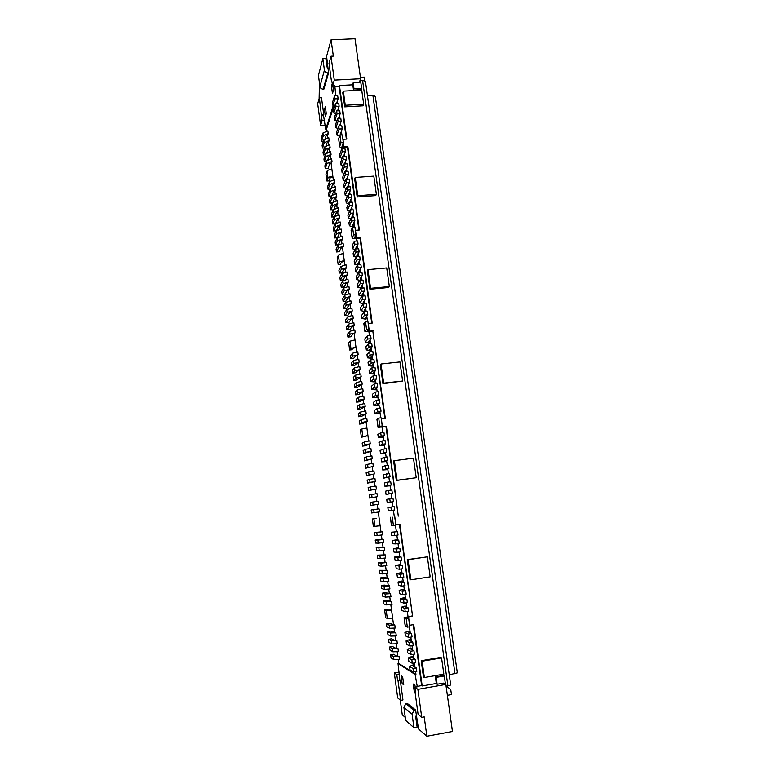 <?xml version="1.0" encoding="UTF-8"?>
<svg xmlns="http://www.w3.org/2000/svg" width="775" height="775" viewBox="0 0 775 775"><rect width="100%" height="100%" fill="white"/><g stroke="black" fill="none" stroke-linecap="round" stroke-linejoin="round"><path stroke-width="1.16" d="M356.548 382.53L361.77 381.261L362.177 384.216L357.585 387.258L354.688 387.587L356.946 385.475L356.548 382.53L354.301 384.681L354.688 387.587M410.004 579.632L407.233 559.618L408.067 559.715L410.847 579.816L410.004 579.632M413.927 650.69L410.643 651.242L411.118 654.691L414.402 654.139L413.927 650.69L410.721 648.985L411.942 648.501L412.106 649.721M368.474 365.732L368.048 362.564L370.721 359.862L373.928 359.513L374.364 362.729L371.826 365.19L373.085 365.325L372.262 366.129L368.474 365.732L371.167 363.078L370.721 359.862M400.568 577.685L400.103 574.294L403.368 573.8L403.833 577.181L400.568 577.685L397.343 577.017L396.887 573.684L400.103 574.294M408.386 657.898L408.851 661.298L412.3 663.342L411.825 659.883L408.386 657.898L412.048 656.396L413.104 656.987L413.278 658.275M413.104 656.987L411.883 657.491L415.119 659.322L415.594 662.78L412.3 663.342M415.119 659.322L411.825 659.883M400.307 598.765L400.772 602.117L404.056 603.192L403.591 599.782L400.307 598.765L403.998 597.661L405.005 597.961L403.775 598.329L406.865 599.269L403.591 599.782M411.942 648.501L410.886 647.948L407.224 649.392L407.689 652.792L411.118 654.691M379.479 511.917L371.554 512.982L371.147 509.989L379.062 508.865L379.479 511.917M408.754 637.457L408.28 634.018L411.564 633.475L412.038 636.914L408.754 637.457L405.373 635.829L404.908 632.448L408.28 634.018M392.315 493.346L391.859 490.032L388.614 490.468L385.611 491.176L386.057 494.44L392.315 493.346L386.057 494.44M389.069 493.782L388.614 490.468M387.771 460.292L387.316 456.998L384.09 457.415L381.164 458.635L381.61 461.871L385.349 461.658L387.771 460.292L381.61 461.871M384.536 460.708L384.09 457.415M376.098 518.523L372.358 518.979L376.098 518.523M397.062 540.049L398.738 540.078L399.193 543.44L395.938 543.914L392.799 543.788L392.344 540.475L398.738 540.078M373.075 505.067L372.659 502.026L370.15 502.51L370.547 505.503L378.442 504.292L370.547 505.503M437.129 684.248L436.17 677.379L435.405 676.924L436.364 683.773L437.129 684.248L443.629 683.104L445.828 684.422L452.455 731.493L426.87 736.25L424.206 716.894L421.726 717.35L418.093 714.424L415.148 692.889L415.681 693.267L414.848 687.241L417.299 686.815L415.119 674.463L415.933 674.327L415.565 671.644M405.664 720.392L403.901 707.372L412.077 714.143L413.918 727.686L405.664 720.392M399.057 656.406L396.287 655.902L393.593 654.274L390.629 654.778L393.497 656.541L399.057 656.406L399.483 659.564L393.923 659.69L393.497 656.541M447.359 695.311L451.447 694.574L450.73 689.537L447.097 686.747L446.177 686.902M416.127 719.81L417.221 719.607M405.267 717.408L402.254 714.783L400.258 700.009M385.64 617.714L384.603 610.032L386.26 610.681L391.578 610.303L392.634 618.072L387.297 618.431L385.64 617.714M391.549 610.07L384.603 610.032M397.556 680.217L400.258 680.15L397.556 680.217L396.81 674.696L394.33 672.971L399.183 672.138M398.001 680.537L400.675 700.348L397.691 697.936L394.33 672.971M375.584 395.357L375.148 392.111L378.355 391.743L378.801 394.979L375.584 395.357L372.823 397.527L372.387 394.33L375.148 392.111M389.583 647.028L392.547 646.534L395.221 648.045L397.982 648.501L392.431 648.675L389.583 647.028L389.999 650.118L392.857 651.814L392.431 648.675M399.406 569.218L398.941 565.837L402.206 565.343L402.671 568.724L399.406 569.218L396.199 568.685L395.744 565.353L398.941 565.837M383.373 600.838L386.328 600.373L391.608 601.429L392.024 604.548L386.531 604.907L383.78 603.899L383.373 600.838L386.115 601.797L386.531 604.907M400.491 565.091L402.206 565.343M385.989 426.725L398.302 516.131L386.425 426.473L378.026 427.374L379.818 426.26L378.704 418.103L381.116 417.812L382.24 425.969L379.818 426.26M413.482 672.002L410.014 669.823L409.549 666.413L413.007 668.534L413.482 672.002L416.785 671.441L416.301 667.972L413.007 668.534M411.564 633.475L408.396 632.032L409.617 631.586L409.762 632.652M378.956 442.457L381.843 440.985L385.068 440.588L385.514 443.862L382.792 445.189L384.042 445.15L383.15 445.577L379.401 445.693L378.956 442.457M385.514 443.862L382.288 444.269L379.401 445.693M382.288 444.269L381.843 440.985M383.964 444.618L384.042 445.15M386.638 452.067L386.192 448.783L382.966 449.19L380.06 450.537L380.506 453.772L384.245 453.617L386.638 452.067L380.506 453.772M383.412 452.484L382.966 449.19M386.425 426.473L380.457 427.044L382.24 425.969M378.704 418.103L376.921 419.304L378.026 427.374M398.021 582.025L398.476 585.367L401.731 586.171L401.266 582.771L398.021 582.025L401.712 581.027L402.709 581.25L401.479 581.589L404.531 582.267L401.266 582.771M382.453 426.957L381.348 418.907L385.32 418.423L372.853 331.419L384.846 418.481M410.847 579.816L430.164 576.842L427.345 556.828L407.233 559.618M361.373 437.274L367.912 435.463L366.904 428.032L361.789 429.03L360.385 429.931L361.373 437.274L367.941 435.627M373.259 330.954L367.331 331.216L368.958 329.21L366.565 329.462L364.928 331.535L372.853 331.419M366.565 329.462L365.471 321.499L363.843 323.659L364.928 331.535M374.015 372.107L374.17 373.24L372.911 373.124L375.468 370.76L372.271 371.118L371.826 367.902L375.032 367.544L375.468 370.76M388.546 639.288L391.375 640.818L391.801 643.957L388.963 642.378L388.546 639.288L391.511 638.803L394.165 640.208L396.916 640.615L397.343 643.773L391.801 643.957M357.546 389.893L362.778 388.653L363.175 391.617L358.563 394.523L355.667 394.853L357.943 392.838L357.546 389.893L355.27 391.947L355.667 394.853M363.175 391.617L357.943 392.838M383.383 474.872L389.583 473.477L390.038 476.78L383.828 478.127L383.383 474.872M390.038 476.78L383.828 478.127M386.802 477.216L386.347 473.903M447.097 686.747L446.09 686.137M352.596 353.197L350.407 355.764L350.794 358.641L353.681 358.331L355.744 355.996L358.186 354.756L352.993 356.122L352.596 353.197L357.779 351.821L358.186 354.756M381.319 585.551L381.726 588.603L384.439 589.378L384.022 586.288L381.319 585.551L384.264 585.096L389.496 585.852L384.022 586.288M416.223 477.729L413.472 458.199L394.378 460.67L397.091 480.277L416.223 477.729L396.306 480.5L393.613 460.96L394.378 460.67M391.22 532.222L397.585 531.698L398.04 535.05L394.785 535.515L391.666 535.515L391.22 532.222L397.585 531.698M413.249 624.679L421.639 685.594L416.766 686.447M414.954 667.159L414.383 662.983M413.772 658.556L413.191 654.342M412.591 649.983L412.009 645.72M411.418 641.419L410.827 637.108M410.246 632.875L409.413 626.81M386.725 499.352L392.993 498.325L393.458 501.648L387.18 502.626L386.725 499.352M393.458 501.648L387.18 502.626M390.213 502.093L389.757 498.771M397.023 539.778L392.344 540.475M387.849 507.538L388.294 510.822L391.356 510.425L390.891 507.092L387.849 507.538M390.891 507.092L394.136 506.647L394.601 509.979L391.356 510.425M335.759 95.8L334.829 85.773L332.523 85.889L331.952 81.714M399.435 524.394L412.562 616.144L399.91 524.326L395.822 524.908M404.056 617.694L406.168 618.576L408.628 618.179L409.801 626.743L407.34 627.149L405.218 626.171L404.056 617.694L412.048 615.951M421.639 685.594L422.181 685.952L413.734 624.602L409.597 625.27M408.628 618.179L406.546 617.346L412.562 616.144M406.168 618.576L407.34 627.149M362.593 80.6L365.383 81.113L450.692 685.013L447.882 685.817L362.593 80.6L360.559 80.707M358.215 413.821L360.53 412.067L360.937 415.042L358.612 416.747L358.215 413.821M361.537 419.488L366.798 418.374L367.205 421.358L362.497 423.712L359.59 424.07L361.935 422.462L361.537 419.488L359.203 421.135L359.59 424.07M376.698 403.465L376.253 400.22L373.472 402.312L373.908 405.509L377.677 405.654L378.539 405.044L377.28 404.986L379.915 403.087L376.698 403.465L373.908 405.509M415.206 687.183L414.925 685.187L413.201 684.005L414.363 692.453L415.536 692.24M332.901 86.18L331.458 86.258L332.456 93.523L333.453 90.258L332.853 85.87M353.584 360.511L358.777 359.154L359.174 362.099L356.733 363.301L354.65 365.548L351.763 365.858L351.375 362.971L353.584 360.511L353.981 363.436L351.763 365.858M378.801 394.979L376.185 397.003L377.444 397.062L376.592 397.72L372.823 397.527M378.413 404.172L378.539 405.044M374.48 387.258L371.729 389.554L371.293 386.367L374.034 384.022L374.48 387.258L377.687 386.89L375.09 389.021L376.35 389.108L375.507 389.796L371.729 389.554M380.961 531.873L380.137 525.741L373.376 526.496L372.358 518.979M360.53 412.067L365.79 410.924L366.197 413.898L361.508 416.398L358.612 416.747M386.463 623.865L389.263 625.163L394.785 624.892L395.211 628.041L389.689 628.292L386.88 626.946L386.463 623.865L389.428 623.391L394.785 624.892M364.55 441.837L369.84 440.81L370.247 443.804L365.471 445.751L362.555 446.109L362.167 443.164L364.55 441.837L364.948 444.821L362.555 446.109M410.779 640.034L409.733 639.53L406.071 640.915L409.462 642.62L412.746 642.068L409.558 640.499L410.779 640.034L410.934 641.177M393.477 548.748L393.933 552.071L397.091 552.333L396.626 548.962L393.477 548.748L397.188 547.973L399.89 548.487L400.355 551.848L397.091 552.333M385.214 465.649L388.449 465.233L388.905 468.526L386.454 469.728L382.714 469.989L385.669 468.952L385.214 465.649L382.278 466.744L382.714 469.989M367.205 421.358L361.935 422.462M421.193 660.717L440.578 657.413L441.556 657.898L422.104 661.22L421.193 660.717L423.441 676.953L424.351 677.524L443.843 674.134L441.556 657.898M380.312 364.657L381.019 363.998L383.664 383.141L402.622 381L382.947 383.732L380.312 364.657M402.622 381L399.939 361.925L381.019 363.998M388.866 581.192L383.392 581.647L380.699 580.979L380.293 577.937L382.976 578.557L388.44 578.092L388.866 581.192M394.301 516.692L393.4 510.144M392.944 506.811L392.266 501.861M391.801 498.49L391.133 493.597M390.668 490.188L389.999 485.363M389.525 481.905L388.876 477.138M388.391 473.641L387.752 468.933M387.258 465.387L386.618 460.747M386.134 457.153L385.504 452.571M385.001 448.938L384.381 444.414M383.877 440.733L383.267 436.277M382.753 432.547L382.017 427.209M362.177 384.216L356.946 385.475M370.247 443.804L364.948 444.821M396.306 480.5L397.091 480.277M398.243 560.761L395.066 560.364L394.611 557.041L397.788 557.39L398.243 560.761L401.508 560.277L401.043 556.905L397.788 557.39M388.44 578.092L383.238 577.482L380.293 577.937M369.849 341.688L368.58 341.504L371.07 338.704L367.873 339.033L365.238 342.056L369.036 342.598L369.849 341.688L369.656 340.293M387.393 570.342L379.266 570.322L381.939 570.836L387.393 570.342L387.81 573.432L382.356 573.926L381.939 570.836M382.356 573.926L379.673 573.364L379.266 570.322M367.137 480.151L369.607 479.347L370.014 482.37L367.534 483.125L367.137 480.151M387.936 485.489L384.942 486.274L388.672 485.906L391.172 485.053L387.936 485.489L387.481 482.176L390.716 481.75L391.172 485.053M366.197 413.898L360.937 415.042M396.277 635.897L390.745 636.12L387.917 634.657L387.5 631.567L390.319 632.991L395.851 632.749L396.277 635.897M387.5 631.567L390.464 631.083L395.851 632.749M402.893 594.677L399.619 593.737L399.164 590.385L402.428 591.267L402.893 594.677L406.168 594.163L405.693 590.763L402.428 591.267M406.865 599.269L407.33 602.679L404.056 603.192M405.228 611.737L401.915 610.526L401.46 607.164L404.763 608.317L405.228 611.737L408.502 611.204L408.037 607.794L404.763 608.317M404.531 582.267L404.996 585.667L401.731 586.171M352.993 356.122L350.794 358.641M365.558 449.306L370.857 448.308L371.264 451.321L363.552 453.491L365.955 452.3L365.558 449.306L363.155 450.537L363.552 453.491M371.264 451.321L365.955 452.3M403.901 707.372L405.771 703.816L407.311 703.429L415.603 710.045L418.5 728.955L426.87 736.25M390.552 593.631L385.291 592.73L382.337 593.185L385.068 594.028L390.552 593.631L390.968 596.75L385.485 597.137L385.068 594.028M367.98 467.306L367.573 464.302L365.141 465.32L365.538 468.284L373.308 466.385L365.538 468.284M396.916 640.615L391.375 640.818M416.301 667.972L413.046 666.006L414.267 665.493L414.451 666.858M389.689 628.292L389.263 625.163M405.693 590.763L402.632 589.949L403.853 589.601L402.855 589.339L399.164 590.385M377.318 396.132L377.444 397.062M372.271 371.118L369.559 373.657L373.337 374.005L374.17 373.24M392.266 517.099L393.409 525.46L391.452 525.557L390.329 517.283M394.698 516.76L395.851 525.121L393.409 525.46M382.337 593.185L382.753 596.246L385.485 597.137M367.534 483.125L375.352 481.507L374.945 478.475L369.607 479.347M368.135 487.591L370.624 486.894L371.031 489.916L368.542 490.575L368.135 487.591M366.565 456.795L371.874 455.836L372.281 458.839L364.541 460.873L364.143 457.918L366.565 456.795L366.972 459.798L364.541 460.873M422.104 661.22L424.351 677.524M406.265 607.193L406.148 606.341L404.928 606.728L408.037 607.794M414.267 665.493L413.201 664.853L409.549 666.413M353.323 377.435L355.56 375.177L360.772 373.879L361.169 376.834L355.957 378.113L353.71 380.331L353.323 377.435M381.319 566.215L386.764 565.692L386.347 562.602L378.248 562.737L380.903 563.134L381.319 566.215L378.655 565.769L378.248 562.737M397.982 648.501L398.408 651.659L392.857 651.814M402.177 683.666L403.727 684.78L402.642 676.759L401.101 675.703L402.177 683.666L403.543 683.434M375.197 540.049L377.793 540.107L378.21 543.178L375.604 543.062L375.197 540.049L383.208 539.487L377.793 540.107M355.957 378.113L355.56 375.177M383.208 539.487L383.625 542.558L378.21 543.178M367.873 339.033L367.437 335.837L364.812 338.907L365.238 342.056M436.17 677.379L444.278 675.965L443.484 675.509L435.405 676.924M444.278 675.965L445.441 684.189M393.923 659.69L391.046 657.878L390.629 654.778M427.345 556.828L408.067 559.715M381.164 436.073L378.297 437.623L382.046 437.565L382.937 437.1L381.688 437.119L384.39 435.676L381.164 436.073L380.719 432.799L377.861 434.397L378.297 437.623M396.887 573.684L400.578 572.744L401.566 572.919L400.336 573.238L403.368 573.8M422.181 685.952L436.315 683.472M446.071 686.137L447.882 685.817M352.77 84.814L339.44 85.521L339.121 86.529L346.367 139.103M369.326 331.351L368.251 323.495L372.184 323.097L360.404 237.673L356.51 238.002L355.454 230.32L359.348 230.001L347.849 146.572L343.993 146.824L342.957 139.316L346.822 139.074L339.44 85.521M369.898 289.259L367.321 270.64L367.98 269.623L370.557 288.319L369.898 289.259L388.604 287.496L389.341 286.556L386.715 267.927L367.98 269.623M376.369 194.312L375.691 195.6L357.159 196.995L354.64 178.802L355.241 177.456L357.759 195.717L376.369 194.312L373.812 176.128L355.241 177.456M345.262 105.264L363.698 104.218L363.078 105.817L344.71 106.872L342.763 92.797L343.306 91.13L345.262 105.264L344.71 106.872M372.659 502.026L378.035 501.251L378.442 504.292M398.253 659.593L398.776 663.458L398.021 663.584L399.813 679.83M397.749 655.863L397.178 651.697M396.684 648.007L396.112 643.812M395.618 640.16L395.047 635.946M394.562 632.322L393.991 628.089M393.506 624.514L392.634 618.072M398.776 663.458L415.933 674.327M415.119 674.463L398.021 663.584M376.214 547.596L384.255 547.179L376.214 547.596L376.611 550.618L379.246 550.841L378.83 547.77M377.231 555.162L385.301 554.881L377.231 555.162L377.638 558.184L380.283 558.523L379.866 555.442M409.617 631.586L408.58 631.121L404.908 632.448M383.664 383.141L382.947 383.732M372.92 364.124L373.085 365.325M377.687 386.89L377.241 383.664L374.034 384.022M400.423 564.607L395.744 565.353M389.496 585.852L389.912 588.961L384.439 589.378M388.905 468.526L385.669 468.952M415.168 693.034L414.363 692.453M400.258 680.15L402.942 699.941L400.675 700.348M399.89 548.487L396.626 548.962M379.915 403.087L379.469 399.842L376.253 400.22M371.07 338.704L370.624 335.507L367.437 335.837M374.093 512.653L373.686 509.621M390.745 636.12L390.319 632.991M403.853 589.601L403.949 590.298M405.005 597.961L405.112 598.736M385.301 554.881L385.718 557.971L380.283 558.523M391.608 601.429L386.115 601.797M375.352 481.507L370.014 482.37M370.624 486.894L375.972 486.051L376.379 489.083L368.542 490.575M376.379 489.083L371.031 489.916M359.174 362.099L353.981 363.436M350.93 348.43L349.951 341.184L348.663 342.812L349.632 350L350.93 348.43L355.967 347.171L356.636 352.121M357.11 355.638L357.624 359.455M358.098 362.952L358.622 366.808M359.096 370.276L359.619 374.17M360.084 377.619L360.617 381.542M361.082 384.972L361.615 388.934M362.08 392.334L362.623 396.335M363.078 399.716L363.62 403.746M364.076 407.108L364.628 411.176M365.083 414.518L365.635 418.616M366.081 421.939L366.904 428.032M373.308 466.385L372.901 463.363L367.573 464.302M368.997 474.833L368.59 471.82L366.139 472.731L366.536 475.695L374.335 473.932L366.536 475.695M374.335 473.932L373.918 470.909L368.59 471.82M372.048 497.482L371.642 494.46L369.142 495.041L369.539 498.025L377.415 496.678L369.539 498.025M377.415 496.678L376.999 493.646L371.642 494.46M394.785 535.515L394.33 532.163M394.611 557.041L398.311 556.217L401.043 556.905M408.018 616.609L407.301 611.398M406.749 607.348L406.129 602.863M405.577 598.881L404.957 594.347M404.424 590.424L403.794 585.852M403.262 581.986L402.632 577.365M402.109 573.568L401.469 568.908M400.956 565.159L400.307 560.461M399.803 556.779L399.154 552.033M398.65 548.409L398.001 543.614M397.507 540.059L396.848 535.225M396.364 531.718L395.463 525.169M380.719 432.799L383.945 432.402L384.39 435.676M367.912 435.463L368.668 441.033M369.113 444.288L369.685 448.531M370.121 451.757L370.702 456.049M371.138 459.246L371.719 463.576M372.155 466.753L372.736 471.113M373.172 474.271L373.763 478.669M374.189 481.808L374.79 486.235M375.207 489.354L375.817 493.82M376.233 496.911L376.844 501.415M377.26 504.486L377.871 509.03M378.287 512.081L380.137 525.741M381.387 535.021L381.998 539.516M382.433 542.694L383.034 547.169M383.47 550.386L384.071 554.832M384.516 558.087L385.107 562.514M385.553 565.808L386.153 570.216M386.609 573.539L387.2 577.927M387.655 581.289L388.246 585.658M388.701 589.058L389.292 593.398M389.757 596.837L390.338 601.158M390.813 604.626L391.578 610.303M455.002 673.843L372.862 95.277L375.294 96.391L457.318 672.865L449.258 674.841M372.281 458.839L366.972 459.798M387.481 482.176L384.497 483.009L384.942 486.274M396.81 674.696L399.067 674.308M361.169 376.834L356.607 380.012L353.71 380.331M445.828 684.422L417.88 689.353L414.848 687.241M421.726 717.35L417.88 689.353M382.85 436.49L382.937 437.1M374.18 532.512L376.766 532.464L377.183 535.525L374.587 535.525L374.18 532.512L382.172 531.805L376.766 532.464M382.172 531.805L382.588 534.876L377.183 535.525M406.071 640.915L406.526 644.306L409.936 646.069L409.462 642.62M369.559 373.657L369.123 370.489L371.826 367.902M407.224 649.392L410.643 651.242M412.746 642.068L413.22 645.517L409.936 646.069M406.148 606.341L405.141 606.002L401.46 607.164M365.471 321.499L367.863 321.257L368.958 329.21M402.709 581.25L402.797 581.88M395.938 543.914L395.483 540.553M401.566 572.919L401.644 573.481M383.392 581.647L382.976 578.557M386.347 562.602L380.903 563.134M384.255 547.179L384.671 550.26L379.246 550.841M406.546 703.574L414.809 710.191L415.603 710.045M414.809 710.191L414.005 710.442L412.077 714.143M416.504 714.366L415.758 717.117L417.115 727.095L413.918 727.686M376.214 388.101L376.35 389.108M374.364 362.729L371.167 363.078M349.632 350L351.792 349.777L353.109 348.198L356.016 347.529M380.738 417.861L379.924 411.951M379.401 408.096L378.82 403.882M378.287 399.978L377.716 395.822M377.173 391.879L376.611 387.781M376.059 383.799L375.507 379.75M374.955 375.73L374.412 371.748M373.85 367.679L373.308 363.746M372.746 359.639L372.213 355.773M371.651 351.618L371.128 347.81M370.547 343.616L370.033 339.867M369.452 335.633L368.929 331.826M373.376 379.178L370.644 381.6L374.422 381.891L375.265 381.164L374.005 381.067L376.582 378.82L373.376 379.178L372.93 375.952L376.137 375.594L376.582 378.82M372.93 375.952L370.208 378.423L370.644 381.6M375.11 380.099L375.265 381.164M377.812 411.593L377.367 408.338L374.567 410.314L375.003 413.511L378.762 413.608L379.634 413.027L378.384 412.998L381.029 411.215L377.812 411.593L375.003 413.511M379.517 412.222L379.634 413.027M377.367 408.338L380.583 407.96L381.029 411.215M373.259 354.698L372.823 351.492L369.627 351.84L366.963 354.669L367.398 357.827L371.177 358.273L372.01 357.43L370.741 357.285L373.259 354.698L370.062 355.047L367.398 357.827M371.835 356.171L372.01 357.43M370.062 355.047L369.627 351.84M358.534 397.275L363.775 396.064L364.182 399.028L359.542 401.799L356.645 402.138L358.941 400.229L358.534 397.275L356.258 399.222L356.645 402.138M364.182 399.028L358.941 400.229M354.969 370.77L354.572 367.834L359.774 366.507L360.172 369.462L354.969 370.77L352.741 373.095L355.628 372.775L357.721 370.624L360.172 369.462M352.741 373.095L352.344 370.198L354.572 367.834M368.968 347.035L366.313 349.932L370.101 350.426L370.925 349.554L369.665 349.389L372.165 346.696L368.968 347.035L368.532 343.829L371.729 343.49L372.165 346.696M368.532 343.829L365.887 346.783L366.313 349.932M370.741 348.227L370.925 349.554M359.939 407.621L359.532 404.666L364.783 403.484L365.19 406.458L359.939 407.621L357.624 409.433L357.236 406.517L359.532 404.666M365.19 406.458L360.53 409.093L357.624 409.433M332.523 85.889L334.277 80.106L330.993 56.226L333.327 56.12L331.08 39.796L326.585 56.372L328.561 72.85L323.931 89.086L323.214 89.125C321.431 89.047 320.337 88.176 319.93 86.5L318.428 75.388L322.846 58.677L324.415 70.167L319.93 86.5M331.516 81.733L328.997 63.347L330.993 56.226M331.458 86.258L332.223 83.7M324.444 109.663L325.335 106.679L326.275 113.634L325.374 116.57L324.444 109.663L325.733 109.585M331.894 169.318L332.833 176.274C330.189 176.555 328.581 177.155 327.99 178.076L326.905 181.021L325.975 174.133L327.05 171.13C327.641 170.2 329.249 169.589 331.894 169.318L331.061 163.167M326.905 181.021L329.026 180.866L330.131 177.921L332.93 177M352.131 237.964L351.075 230.272L352.548 227.191L353.613 234.961L352.131 237.964C352.412 238.593 353.749 238.836 356.142 238.681L360.036 238.351L371.719 323.136M352.548 227.191L354.921 226.998L355.987 234.767L353.613 234.961M356.51 238.002L354.504 237.644L355.987 234.767M360.404 237.673L360.036 238.351M367.486 321.296L366.778 316.123M366.178 311.763L365.693 308.247M365.093 303.839L364.618 300.38M364.008 295.934L363.533 292.524M362.923 288.038L362.458 284.687M361.838 280.162L361.392 276.869M360.762 272.306L360.317 269.07M359.687 264.459L359.251 261.282M358.612 256.632L358.176 253.502M357.537 248.823L357.12 245.743M356.471 241.025L356.142 238.681M354.543 227.027L353.933 222.561M353.274 217.717L352.877 214.869M352.208 209.986L351.821 207.187M351.153 202.265L350.775 199.514M350.087 194.564L349.719 191.871M349.031 186.872L348.673 184.227M347.985 179.19L347.626 176.603M346.929 171.537L346.58 168.998M345.882 163.893L345.543 161.413M344.836 156.259L344.497 153.828M343.79 148.645L343.664 147.696L347.51 147.444L358.893 230.039M341.911 134.976L341.397 131.188M340.671 125.889L340.361 123.671M339.624 118.333L339.334 116.163M338.597 110.796L338.307 108.674M337.561 103.269L337.28 101.205M333.899 105.884L326.459 129.183L326.75 131.295M330.508 159.098L330.121 156.211M329.569 152.123L329.181 149.275M328.629 145.167L328.242 142.348M327.689 138.221L327.312 135.441M332.833 176.274L333.347 180.081M333.889 184.092L334.296 187.095M334.839 191.086L335.255 194.128M335.788 198.1L336.205 201.171M336.738 205.123L337.164 208.233M337.697 212.166L338.113 215.305M338.646 219.218L339.072 222.386M339.605 226.281L340.041 229.487M340.564 233.352L341 236.588M341.523 240.444L341.959 243.718M342.482 247.545L344.865 265.157M345.379 268.925L345.834 272.335M346.347 276.084L346.812 279.523M347.316 283.253L347.781 286.721M348.285 290.431L348.76 293.938M349.263 297.619L349.738 301.165M350.232 304.827L350.717 308.402M351.211 312.044L351.695 315.657M352.189 319.281L352.683 322.923M353.168 326.527L353.671 330.198M354.156 333.783L355.967 347.171M362.099 285.239L362.351 287.07L361.625 288.164M366.401 316.607L366.623 318.186L365.829 319.203L362.022 318.515L361.596 315.386L364.163 311.967L364.599 315.134L362.022 318.515M358.893 261.873L358.786 264.546M351.569 311.938L352.247 310.959L347.113 312.499L345.011 315.619L347.878 315.338L349.864 312.451L351.569 311.938M345.011 315.619L344.623 312.771L346.716 309.613L351.85 308.062L352.247 310.959M343.228 283.689L341.184 287.196L344.052 286.934L345.97 283.679L347.675 283.137L348.324 282.032L343.228 283.689L342.841 280.821L347.936 279.155L348.324 282.032M357.827 254.113L357.827 256.699M352.838 315.318L353.235 318.225L348.082 319.736L347.694 316.839L352.838 315.318M347.694 316.839L345.582 319.901L345.97 322.758L348.847 322.468L350.843 319.678L353.235 318.225M344.778 295.188L349.893 293.58L350.281 296.467L345.166 298.065L344.778 295.188L342.715 298.54L343.093 301.388L345.96 301.107L347.917 298.036L349.612 297.513L350.281 296.467M340.235 280.124L343.093 279.862L345.001 276.52L346.696 275.968L347.355 274.834L342.259 276.52L340.235 280.124L339.857 277.295L341.872 273.653L346.968 271.957L347.355 274.834M348.915 286.363L349.302 289.249L344.197 290.877L343.809 288L348.915 286.363M343.809 288L341.756 291.448L342.133 294.287L345.001 294.016L346.938 290.858L348.643 290.315L349.302 289.249M349.06 326.992L346.929 329.908L349.806 329.617L351.821 326.914L354.214 325.5L349.06 326.992L348.673 324.086L353.826 322.594L354.214 325.5M350.872 300.816L351.269 303.713L346.134 305.282L345.747 302.395L350.872 300.816M345.747 302.395L343.664 305.65L344.052 308.498L346.919 308.218L348.886 305.243L351.269 303.713M363.175 293.057L363.417 294.829L362.642 295.953L358.825 295.12L358.408 292.01L360.918 288.232L361.344 291.39L358.825 295.12M359.958 269.642L359.736 272.403M349.651 331.351L354.814 329.879L355.202 332.795L350.038 334.257L349.651 331.351L347.51 334.209L347.897 337.077L350.775 336.776L352.799 334.161L355.202 332.795M345.989 264.779L346.377 267.646L341.291 269.361L340.903 266.503L345.989 264.779M340.903 266.503L338.907 270.243L339.285 273.062L342.143 272.8L344.042 269.38L345.728 268.809L346.377 267.646M356.771 246.373L356.858 248.882M361.034 277.431L360.685 280.269M364.25 300.884L364.483 302.599L363.698 303.684L359.891 302.899L362.429 299.286L361.993 296.127L365.17 295.827L365.606 298.985L362.429 299.286M365.325 308.741L365.548 310.387L364.763 311.443L360.956 310.698L363.514 307.21L363.078 304.032L366.265 303.732L366.691 306.89L364.289 310.136L365.548 310.387M343.083 243.311L343.47 246.169L338.413 247.961L336.447 251.952L336.069 249.143L338.026 245.123L343.083 243.311M336.447 251.952L339.295 251.71L341.155 248.019L342.831 247.419L343.47 246.169M346.26 169.783L346.502 171.566M347.307 177.378L347.558 179.228M332.01 195.416L333.531 191.619L335.188 190.95L335.788 189.468L330.789 191.473L328.949 196.211L331.216 196.036M328.949 196.211L328.571 193.44L330.412 188.674L335.401 186.649L335.788 189.468M333.783 209.541L335.42 205.637L337.086 204.987L337.697 203.563L332.688 205.52L330.809 210.073L333.192 209.889M330.809 210.073L330.441 207.293L332.31 202.701L337.309 200.744L337.697 203.563M342.114 236.191L342.502 239.039L337.454 240.86L335.498 244.939L335.129 242.139L337.067 238.022L342.114 236.191M335.498 244.939L338.355 244.697L340.196 240.918L341.872 240.318L342.502 239.039M339.227 214.878L339.615 217.717L334.587 219.616L334.209 216.797L339.227 214.878M335.546 223.713L337.328 219.713L338.995 219.083L339.615 217.717M345.224 162.208L345.456 163.922M330.663 151.648L331.041 154.438L326.091 156.579L325.713 153.799L330.663 151.648M327.573 160.357L328.823 156.773L330.47 156.066L331.041 154.438M336.108 230.931L334.18 235.145L334.558 237.944L337.406 237.702L339.237 233.837L340.913 233.227L341.533 231.919L336.495 233.759L336.108 230.931L341.155 229.071L341.533 231.919M337.939 109.779L338.171 110.815M348.343 184.983L348.614 186.901M331.603 158.623L331.981 161.413L327.021 163.535L326.653 160.745L331.603 158.623M326.653 160.745L324.87 165.889L325.238 168.64L328.067 168.437L329.753 163.719L331.409 163.012L331.981 161.413M340.022 124.649L340.244 125.918M341.068 132.099L341.494 135.005M352.538 215.557L352.838 217.756M338.975 117.209L339.208 118.362M350.436 200.241L350.726 202.294M353.594 223.239L353.913 225.564L353.187 226.998L349.351 225.748L351.705 220.982L351.278 217.882L348.934 222.687L349.351 225.748M329.714 144.683L330.092 147.473L325.151 149.633L324.773 146.862L329.714 144.683M326.682 153.382L327.883 149.846L329.53 149.129L330.092 147.473M331.128 188.383L332.582 184.624L334.238 183.946L334.829 182.435L329.85 184.469L328.019 189.294L330.237 189.139M328.019 189.294L327.651 186.533L329.472 181.67L334.451 179.626L334.829 182.435M336.36 193.692L336.738 196.511L331.739 198.487L331.361 195.678L336.36 193.692M332.901 202.469L334.471 198.623L336.137 197.964L336.738 196.511M351.492 207.894L351.782 210.015M328.774 137.737L329.152 140.517L324.221 142.707L323.843 139.936L328.774 137.737M325.791 146.417L326.943 142.929L328.59 142.203L329.152 140.517M344.187 154.651L344.41 156.288M336.902 102.368L337.135 103.288M349.389 192.607L349.661 194.593M340.186 221.97L340.574 224.808L335.536 226.688L333.618 230.96L333.24 228.16L335.158 223.859L340.186 221.97M333.618 230.96L336.466 230.718L338.278 226.765L339.954 226.145L340.574 224.808M327.835 130.801L328.213 133.571L323.282 135.79L322.913 133.029L327.835 130.801M324.899 139.471L326.013 136.022L327.651 135.286L328.213 133.571M338.268 207.807L338.656 210.635L333.637 212.563L333.26 209.744L338.268 207.807M334.664 216.612L336.369 212.67L338.045 212.03L338.656 210.635M360.268 283.505L359.832 280.356L363.01 280.056L363.436 283.204L360.268 283.505L357.769 287.351L361.382 288.184M362.351 287.07L361.082 286.779L363.436 283.204M358.757 272.49L361.925 272.199L362.361 275.338L359.183 275.629L358.757 272.49L356.287 276.501L356.713 279.601L359.832 280.356L357.343 284.251L357.769 287.351M366.623 318.186L365.354 317.953L367.786 314.824L364.599 315.134M364.163 311.967L367.35 311.647L367.786 314.824M359.174 263.897L357.905 263.548L360.21 259.664L359.774 256.535L356.607 256.806L354.175 261.049L354.601 264.139L357.517 264.914M360.21 259.664L357.033 259.935L354.601 264.139M357.033 259.935L356.607 256.806M347.113 312.499L346.716 309.613M341.184 287.196L340.806 284.367L342.841 280.821M355.967 252.117L355.541 248.988L358.699 248.717L359.135 251.846L355.967 252.117L353.545 256.428L356.374 257.222M358.118 256.196L356.839 255.837L359.135 251.846M355.541 248.988L353.119 253.347L353.545 256.428M348.082 319.736L345.97 322.758M345.166 298.065L343.093 301.388M342.259 276.52L341.872 273.653M344.197 290.877L342.133 294.287M346.929 329.908L346.541 327.05L348.673 324.086M346.134 305.282L344.052 308.498M363.417 294.829L362.148 294.548L364.521 291.09L361.344 291.39M360.918 288.232L364.085 287.932L364.521 291.09M360.23 271.608L358.961 271.279L361.286 267.491L360.85 264.362L357.682 264.643L355.231 268.77L355.647 271.86L358.67 272.626M361.286 267.491L358.108 267.782L355.647 271.86M358.108 267.782L357.682 264.643M350.038 334.257L347.897 337.077M341.291 269.361L339.285 273.062M357.062 248.523L355.793 248.145L358.06 244.038L357.633 240.928L354.466 241.19L352.073 245.665L352.489 248.736L355.241 249.531M358.06 244.038L354.892 244.309L352.489 248.736M354.892 244.309L354.466 241.19M361.286 279.329L360.017 279.019L362.361 275.338M359.183 275.629L356.713 279.601M359.891 302.899L359.464 299.789L361.993 296.127M364.483 302.599L363.213 302.337L365.606 298.985M366.691 306.89L363.514 307.21M363.078 304.032L360.53 307.578L360.956 310.698M338.413 247.961L338.026 245.123M347.452 166.867L344.313 167.08L343.897 164.029L347.035 163.806L347.452 166.867L345.505 171.633M344.313 167.08L342.095 172.622L344.207 173.484M342.095 172.622L341.688 169.609L343.897 164.029M348.508 174.511L345.369 174.733L343.131 180.168L342.715 177.155L344.943 171.672L348.082 171.449L348.508 174.511L346.493 179.296M345.369 174.733L344.943 171.672M345.292 181.03L343.131 180.168M330.789 191.473L330.412 188.674M332.688 205.52L332.31 202.701M337.454 240.86L337.067 238.022M334.587 219.616L332.678 223.985L332.31 221.195L334.209 216.797M335.41 223.762L332.678 223.985M346.406 159.233L343.267 159.447L342.85 156.395L345.989 156.182L346.406 159.233L344.517 163.98M343.267 159.447L341.068 165.094L343.131 165.966M341.068 165.094L340.661 162.091L342.85 156.395M326.091 156.579L324.318 161.772L323.95 159.03L325.713 153.799M326.343 161.636L324.318 161.772M336.495 233.759L334.558 237.944M339.121 106.214L336.001 106.388L335.594 103.375L338.714 103.201L339.121 106.214L337.58 110.854M335.594 103.375L333.521 109.827L333.928 112.792L335.711 113.683M336.001 106.388L333.928 112.792M349.564 182.173L346.415 182.406L345.999 179.335L349.137 179.112L349.564 182.173L347.481 186.978M346.415 182.406L344.158 187.724L346.367 188.587M344.158 187.724L343.751 184.702L345.999 179.335M327.021 163.535L325.238 168.64M337.658 118.449L340.777 118.265L341.194 121.288L338.065 121.472L337.658 118.449L335.546 124.688L335.953 127.662L337.813 128.553M338.065 121.472L335.953 127.662M341.194 121.288L339.566 125.957M341.339 135.015L340.215 134.482L342.23 128.844L339.101 129.037L336.97 135.121L339.508 136.303M339.101 129.037L338.694 126.005L341.814 125.821L342.23 128.844M336.97 135.121L336.563 132.138L338.694 126.005M352.412 217.794L351.588 217.513L353.797 212.989L350.639 213.232L348.314 218.114L347.897 215.062L350.213 210.141L350.639 213.232M350.213 210.141L353.371 209.899L353.797 212.989M350.755 218.947L348.314 218.114M340.157 113.741L337.038 113.925L336.621 110.903L339.741 110.728L340.157 113.741L338.578 118.401M337.038 113.925L334.936 120.222L336.757 121.113M334.936 120.222L334.529 117.248L336.621 110.903M349.748 202.372L351.676 197.547L348.527 197.79L346.231 202.895L345.815 199.853L348.101 194.709L348.527 197.79M348.556 203.738L346.231 202.895M348.101 194.709L351.249 194.477L351.676 197.547M353.913 225.564L352.635 225.147L354.853 220.73L354.427 217.63L351.278 217.882M354.853 220.73L351.705 220.982M325.151 149.633L323.398 154.922L323.03 152.181L324.773 146.862M325.384 154.787L323.398 154.922M329.85 184.469L329.472 181.67M331.739 198.487L329.879 203.137L329.501 200.367L331.361 195.678M332.204 202.953L329.879 203.137M351.075 210.073L350.542 209.889L352.732 205.259L349.583 205.501L347.268 210.49L349.651 211.333M349.583 205.501L349.157 202.42L352.305 202.178L352.732 205.259M347.268 210.49L346.851 207.448L349.157 202.42M324.221 142.707L322.478 148.083L322.109 145.351L323.843 139.936M324.415 147.957L322.478 148.083M345.359 151.609L342.23 151.822L340.041 157.577L339.634 154.583L341.814 148.771L344.943 148.568L345.359 151.609L343.528 156.347M342.23 151.822L341.814 148.771M342.056 158.449L340.041 157.577M338.094 98.696L334.974 98.871L334.558 95.867L337.677 95.693L338.094 98.696L336.592 103.317M334.974 98.871L332.911 105.381L334.664 106.272M332.911 105.381L332.504 102.416L334.558 95.867M350.62 189.856L347.471 190.088L347.045 187.017L350.193 186.785L350.62 189.856L348.469 194.68M347.471 190.088L345.195 195.3L347.462 196.153M345.195 195.3L344.778 192.268L347.045 187.017M335.536 226.688L335.158 223.859M323.282 135.79L321.557 141.253L321.189 138.531L322.913 133.029M323.456 141.137L321.557 141.253M333.637 212.563L331.748 217.019L331.371 214.239L333.26 209.744M334.19 216.826L331.748 217.019M319.436 82.789L319.116 98.648M319.348 97.805L322.051 120.59L320.598 125.395L317.682 103.753L319.348 97.805L321.48 97.689L323.795 114.797L321.664 114.923M321.402 115.795L323.533 115.669L323.795 114.797M333.26 105.555L325.752 129.231L323.533 115.669M344.274 260.787C341.61 261.097 339.963 261.601 339.334 262.328L338.142 264.604L340.293 264.411L341.494 262.134L344.352 261.34M338.142 264.604L337.202 257.571L338.375 255.237C339.004 254.5 340.642 253.977 343.315 253.677M349.951 341.184L354.979 339.896M370.557 288.319L389.341 286.556M357.159 196.995L357.759 195.717M363.698 104.218L361.722 90.142L343.306 91.13M347.849 146.572L347.51 147.444M343.993 146.824L341.978 146.262L343.325 142.542L340.971 142.687L339.634 146.572C339.934 147.415 341.281 147.792 343.664 147.696M340.971 142.687L339.934 135.102L338.636 138.725L339.634 146.572M339.934 135.102L342.279 134.947L343.325 142.542M334.529 86.771L339.121 86.529M331.08 39.796L354.989 38.75L360.617 78.75L334.277 80.106M324.183 120.464L322.051 120.59M325.19 125.114L320.598 125.395M353.972 88.737L353.148 82.818L352.683 84.165L353.507 90.074L353.972 88.737L361.634 88.331L360.375 79.408M353.507 90.074L361.14 89.658L361.634 88.331M353.148 82.818L359.271 82.499L360.617 78.75M328.329 69.12L327.002 66.999L325.849 58.532L322.846 58.677M328.561 72.85L327.806 72.889C325.965 72.811 324.832 71.901 324.415 70.167M325.752 129.231L326.459 129.183M360.414 77.297L364.26 77.093L364.812 81.007M372.862 95.277L367.427 95.577M376.999 419.207L378.103 427.287M362.787 436.432L361.789 429.03M363.911 323.475L364.986 331.371M404.153 617.782L405.315 626.268M409.684 625.26L408.522 616.803M395.899 524.898L394.766 516.644M387.297 618.431L386.26 610.681M390.406 517.274L391.54 525.557M374.906 526.419L373.889 518.843M327.99 178.076L327.05 171.13M339.334 262.328L338.375 255.237M338.636 138.725L339.673 146.243M323.214 89.125L327.806 72.889M351.123 230.01L352.179 237.712M405.771 703.816L414.005 710.442"/></g></svg>

